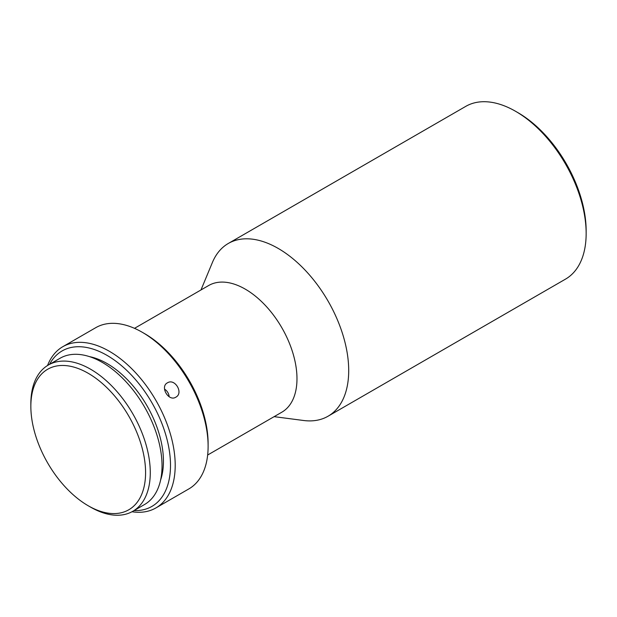 <?xml version="1.0" encoding="UTF-8"?>
<svg xmlns="http://www.w3.org/2000/svg" width="617" height="617" viewBox="0 0 617 617"><rect width="100%" height="100%" fill="white"/><g stroke="black" fill="none" stroke-linecap="round" stroke-linejoin="round"><path stroke-width="0.93" d="M517.971 112.68L515.619 111.322L517.971 112.68A96.422 55.669 60 0 1 586.15 230.766L586.15 233.481A99.746 57.589 -120 0 0 515.619 111.322L515.619 111.322A99.746 57.589 -120 0 0 465.75 106.379L228.298 243.468A99.746 57.589 -120 0 0 212.402 262.472L200.972 289.967M274.11 416.652L303.641 420.501A99.746 57.589 -120 0 0 328.043 416.228L565.496 279.139A99.746 57.589 -120 0 0 586.15 233.481M328.043 416.228A99.746 57.589 -120 0 0 348.705 370.57A99.746 57.589 -120 0 0 278.174 248.412A99.746 57.589 -120 0 0 228.298 243.468M207.651 455.022L281.83 412.202A73.145 42.234 -120 0 0 293.044 353.587A73.145 42.234 -120 0 0 245.257 289.134A73.145 42.234 -120 0 0 208.685 285.509L134.506 328.337M144.64 333.65L142.288 332.293L144.64 333.65A89.766 51.828 60 0 1 208.114 443.592L208.114 446.307A93.098 53.748 -120 0 0 142.288 332.293L142.288 332.293A93.098 53.748 -120 0 0 95.743 327.681L62.826 346.685A93.098 53.748 -120 0 0 47.548 365.503M131.984 511.748A93.098 53.748 -120 0 0 155.916 507.93L188.833 488.926A93.098 53.748 -120 0 0 208.114 446.307M167.392 382.864C159.757 386.674 168.672 401.891 175.814 397.194C183.851 393.145 174.927 377.928 167.392 382.864L167.292 382.926M155.916 507.93A93.098 53.748 -120 0 0 170.192 433.335A93.098 53.748 -120 0 0 109.371 351.297A93.098 53.748 -120 0 0 62.826 346.685M134.028 510.591A89.766 51.828 -120 0 0 168.973 448.459A89.766 51.828 -120 0 0 107.019 355.369A89.766 51.828 -120 0 0 49.576 364.315M164.531 389.119A8.314 6.787 -121.2 0 1 169.151 396.739M89.372 356.595A79.794 46.067 60 0 1 107.019 363.513A79.794 46.067 60 0 1 160.613 479.98M90.568 507.12A84.452 48.758 -120 0 1 90.56 507.12L88.216 505.763L90.568 507.12A84.452 48.758 -120 0 0 132.786 511.3A84.452 48.758 -120 0 0 145.735 443.631A84.452 48.758 -120 0 0 90.568 369.213A84.452 48.758 -120 0 0 48.342 365.033A84.452 48.758 -120 0 0 30.85 403.688L30.85 406.402A81.128 46.838 -120 0 0 88.216 505.763A81.128 46.838 -120 0 0 145.581 472.637A81.128 46.838 -120 0 0 88.216 373.285A81.128 46.838 -120 0 0 30.85 406.402M48.342 365.033L60.096 358.246A84.452 48.758 60 0 1 102.322 362.426A84.452 48.758 60 0 1 157.489 436.844A84.452 48.758 60 0 1 144.548 504.513L132.786 511.3"/></g></svg>
